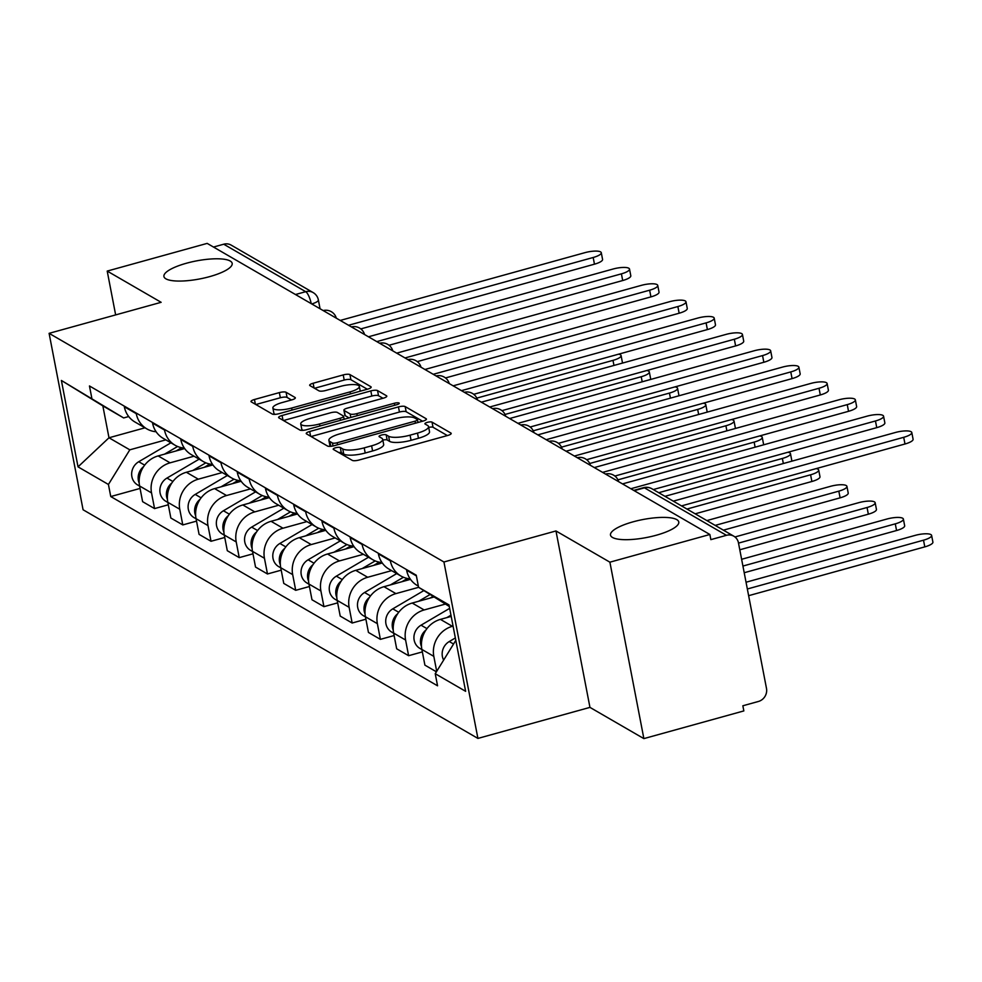 <?xml version="1.0" encoding="UTF-8"?>
<svg xmlns="http://www.w3.org/2000/svg" width="982" height="982" viewBox="0 0 982 982"><rect width="100%" height="100%" fill="white"/><g stroke="black" fill="none" stroke-linecap="round" stroke-linejoin="round"><path stroke-width="1.47" d="M335.611 447.767A3.732 0.982 -10.9 0 0 333.193 449.191A3.732 0.982 -10.9 0 0 333.401 449.449L352.28 460.374A5.327 1.412 -10.9 0 0 358.982 460.042L447.743 435.456A5.327 1.412 -10.9 0 0 451.204 433.418A5.327 1.412 -10.9 0 0 450.898 433.05L432.031 422.125A3.732 0.982 -10.9 0 0 427.33 422.358A3.732 0.982 -10.9 0 0 424.911 423.794A3.732 0.982 -10.9 0 0 425.12 424.04L427.563 425.452A17.062 4.505 -10.9 0 1 428.533 426.593A17.062 4.505 -10.9 0 1 417.473 433.111L410.071 435.161A17.062 4.505 -10.9 0 1 388.614 436.241L386.172 434.83A3.732 0.982 -10.9 0 0 381.47 435.063A3.732 0.982 -10.9 0 0 379.052 436.487A3.732 0.982 -10.9 0 0 379.261 436.745L381.703 438.156A17.062 4.505 -10.9 0 1 382.673 439.298A17.062 4.505 -10.9 0 1 371.613 445.816L364.212 447.866A17.062 4.505 -10.9 0 1 342.755 448.946L340.312 447.534A3.732 0.982 -10.9 0 0 335.611 447.767M209.632 276.629A34.763 9.169 -10.9 0 0 232.182 263.36A34.763 9.169 -10.9 0 0 186.47 263.225A34.763 9.169 -10.9 0 0 163.92 276.494A34.763 9.169 -10.9 0 0 209.632 276.629M656.221 535.251A34.763 9.169 -10.9 0 0 678.771 521.97A34.763 9.169 -10.9 0 0 633.059 521.835A34.763 9.169 -10.9 0 0 610.509 535.116A34.763 9.169 -10.9 0 0 656.221 535.251M286.069 392.272A5.327 1.412 -10.9 0 0 279.354 392.604L254.461 399.502A5.327 1.412 -10.9 0 0 250.999 401.54A5.327 1.412 -10.9 0 0 251.306 401.896L272.26 414.036A5.327 1.412 -10.9 0 0 278.962 413.704L367.722 389.118A5.327 1.412 -10.9 0 0 371.184 387.08A5.327 1.412 -10.9 0 0 370.877 386.724L349.923 374.584A5.327 1.412 -10.9 0 0 343.221 374.915L313.135 383.25A5.327 1.412 -10.9 0 0 309.674 385.288A5.327 1.412 -10.9 0 0 309.981 385.644L318.954 390.836A5.327 1.412 -10.9 0 0 325.656 390.505L340.57 386.368A14.264 3.768 -10.9 0 1 359.326 386.429A14.264 3.768 -10.9 0 1 350.083 391.879L291.642 408.058A14.264 3.768 -10.9 0 1 272.886 408.009A14.264 3.768 -10.9 0 1 282.141 402.559L291.875 399.858A5.327 1.412 -10.9 0 0 295.337 397.82A5.327 1.412 -10.9 0 0 295.03 397.465L286.069 392.272L287.051 397.415A5.327 1.412 -10.9 0 0 280.349 397.747L255.848 404.535M555.972 530.955L589.949 707.384L643.873 738.611L609.896 562.183L555.972 530.955L443.938 561.986L49.1 333.34L161.134 302.309L107.21 271.081L207.177 243.389L709.863 534.49L710.858 539.634L726.434 535.313L644.462 487.845A10.863 3.044 -105.5 0 0 643.541 487.673L633.709 490.386M609.896 562.183L709.863 534.49M309.698 431.491A5.327 1.412 -10.9 0 0 306.237 433.528A5.327 1.412 -10.9 0 0 306.544 433.884L327.497 446.024A5.327 1.412 -10.9 0 0 334.211 445.693L422.972 421.106A5.327 1.412 -10.9 0 0 426.421 419.068A5.327 1.412 -10.9 0 0 426.127 418.713L405.161 406.573A5.327 1.412 -10.9 0 0 398.459 406.904L309.698 431.491L310.607 436.241M299.878 430.03L278.925 417.89A5.327 1.412 -10.9 0 1 278.618 417.534A5.327 1.412 -10.9 0 1 282.079 415.496L370.84 390.91A5.327 1.412 -10.9 0 1 377.542 390.578L386.515 395.771A5.327 1.412 -10.9 0 1 386.81 396.127A5.327 1.412 -10.9 0 1 383.361 398.164L347.358 408.131A5.327 1.412 -10.9 0 0 343.896 410.169A5.327 1.412 -10.9 0 0 344.203 410.525L350.157 413.974A5.327 1.412 -10.9 0 0 356.859 413.643L394.334 403.258A3.732 0.982 -10.9 0 1 399.244 403.271A3.732 0.982 -10.9 0 1 396.826 404.694L306.58 429.699A5.327 1.412 -10.9 0 1 299.878 430.03M643.873 738.611L743.84 710.919L742.846 705.776L758.423 701.467A10.863 10.029 120.1 0 0 766.488 688.394L738.452 542.825A10.863 10.029 120.1 0 0 733.849 536.209A10.863 10.029 120.1 0 0 726.434 535.313M589.949 707.384L477.915 738.415L83.077 509.768L49.1 333.34M107.21 271.081L115.643 314.903M213.511 247.047L223.736 244.211A10.863 10.029 -59.9 0 1 231.163 245.107L313.135 292.575A10.863 10.029 120.1 0 0 305.709 291.691L223.736 244.211M451.204 616.401L440.439 619.384A24.98 23.052 120.1 0 0 421.879 649.446L433.823 656.369A24.98 23.052 -59.9 0 1 452.371 626.307L453.07 626.111M433.823 656.369L436.708 671.32M406.499 569.548L406.622 570.235A24.98 23.052 120.1 0 0 417.215 585.456L418.357 586.119M421.879 649.446L424.899 665.133L436.413 671.798M410.169 578.852A24.98 23.052 -59.9 0 1 400.926 576.017A24.98 23.052 -59.9 0 1 390.345 560.808L390.21 560.121M422.358 651.901L408.61 655.706L405.591 640.019A24.98 23.052 -59.9 0 1 424.15 609.957L445.447 604.053M378.266 553.21L378.401 553.885A24.98 23.052 120.1 0 0 388.982 569.106L400.926 576.017M434.105 596.97L412.207 603.046A24.98 23.052 120.1 0 0 393.647 633.108L396.679 648.795L408.61 655.706M381.937 562.514A24.98 23.052 -59.9 0 1 372.706 559.679A24.98 23.052 -59.9 0 1 362.113 544.458L361.977 543.77M394.126 635.55L380.39 639.356L377.37 623.668A24.98 23.052 -59.9 0 1 395.918 593.607L418.627 587.322M350.034 536.859L350.169 537.547A24.98 23.052 120.1 0 0 360.762 552.756L372.706 559.679M410.501 579.343L383.974 586.696A24.98 23.052 120.1 0 0 365.427 616.757L368.446 632.445L380.39 639.356M353.704 546.164A24.98 23.052 -59.9 0 1 344.473 543.328A24.98 23.052 -59.9 0 1 333.88 528.107L333.757 527.432M365.893 619.212L352.157 623.018L349.138 607.33A24.98 23.052 -59.9 0 1 367.685 577.269L391.622 570.628M321.814 520.509L321.936 521.197A24.98 23.052 120.1 0 0 332.53 536.418L344.473 543.328M382.28 562.993L355.742 570.346A24.98 23.052 120.1 0 0 337.194 600.407L340.214 616.095L352.157 623.018M325.472 529.814A24.98 23.052 -59.9 0 1 316.241 526.978A24.98 23.052 -59.9 0 1 305.66 511.769L305.525 511.082M337.661 602.862L323.925 606.667L320.905 590.98A24.98 23.052 -59.9 0 1 339.465 560.918L363.401 554.29M293.581 504.171L293.716 504.846A24.98 23.052 120.1 0 0 304.297 520.067L316.241 526.978M354.048 546.655L327.522 553.995A24.98 23.052 120.1 0 0 308.962 584.057L311.981 599.757L323.925 606.667M297.251 513.463A24.98 23.052 -59.9 0 1 288.021 510.64A24.98 23.052 -59.9 0 1 277.427 495.419L277.292 494.732M309.44 586.512L295.705 590.317L292.685 574.63A24.98 23.052 -59.9 0 1 311.233 544.568L335.169 537.94M265.349 487.821L265.484 488.496A24.98 23.052 120.1 0 0 276.077 503.717L288.021 510.64M325.815 530.305L299.289 537.657A24.98 23.052 120.1 0 0 280.742 567.719L283.761 583.406L295.705 590.317M269.019 497.125A24.98 23.052 -59.9 0 1 259.788 494.29A24.98 23.052 -59.9 0 1 249.195 479.069L249.06 478.394M281.208 570.174L267.472 573.979L264.453 558.279A24.98 23.052 -59.9 0 1 283 528.218L306.936 521.589M237.128 471.47L237.251 472.158A24.98 23.052 120.1 0 0 247.845 487.367L259.788 494.29M297.595 513.954L271.057 521.307A24.98 23.052 120.1 0 0 252.509 551.368L255.529 567.056L267.472 573.979M240.786 480.775A24.98 23.052 -59.9 0 1 231.556 477.939A24.98 23.052 -59.9 0 1 220.962 462.718L220.84 462.043M252.975 553.823L239.24 557.629L236.22 541.941A24.98 23.052 -59.9 0 1 254.78 511.88L278.704 505.239M208.896 455.12L209.031 455.808A24.98 23.052 120.1 0 0 219.612 471.029L231.556 477.939M269.363 497.616L242.836 504.957A24.98 23.052 120.1 0 0 224.277 535.018L227.296 550.706L239.24 557.629M212.566 464.425A24.98 23.052 -59.9 0 1 203.335 461.589A24.98 23.052 -59.9 0 1 192.742 446.38L192.607 445.693M224.755 537.473L211.02 541.278L208 525.591A24.98 23.052 -59.9 0 1 226.547 495.529L250.484 488.901M180.663 438.782L180.798 439.457A24.98 23.052 120.1 0 0 191.392 454.678L203.335 461.589M241.13 481.266L214.604 488.606A24.98 23.052 120.1 0 0 196.056 518.68L199.076 534.368L211.02 541.278M184.334 448.074A24.98 23.052 -59.9 0 1 175.103 445.251A24.98 23.052 -59.9 0 1 164.51 430.03L164.375 429.343M196.523 521.123L182.787 524.928L179.767 509.241A24.98 23.052 -59.9 0 1 198.315 479.179L222.251 472.551M152.431 422.432L152.566 423.119A24.98 23.052 120.1 0 0 163.159 438.328L175.103 445.251M212.898 464.916L186.371 472.268A24.98 23.052 120.1 0 0 167.824 502.33L170.843 518.017L182.787 524.928M156.101 431.736A24.98 23.052 -59.9 0 1 146.87 428.901A24.98 23.052 -59.9 0 1 136.277 413.68L136.154 413.005M168.29 504.785L154.555 508.59L151.535 492.903A24.98 23.052 -59.9 0 1 170.095 462.829L194.019 456.2M124.211 406.082L124.333 406.769A24.98 23.052 120.1 0 0 134.927 421.99L146.87 428.901M184.677 448.565L158.151 455.918A24.98 23.052 120.1 0 0 139.591 485.98L142.611 501.667L154.555 508.59M449.29 606.446L418.59 587.297L448.983 604.9L465.628 691.316L435.235 673.713L455.82 640.35M128.716 416.54L123.658 417.939L102.852 405.885L108.99 437.776L129.808 449.83L108.425 484.47L110.757 496.548L437.555 685.804L435.235 673.713M108.425 484.47L78.032 466.855L61.387 380.451L123.658 417.939M418.59 587.297L416.258 575.207L89.46 385.963L91.792 398.054M443.938 561.986L477.915 738.415M144.98 427.808L108.99 437.776L78.032 466.855M129.808 449.83L165.798 439.862M140.07 488.435L110.757 496.548M102.852 405.885L61.387 380.451M338.692 452.506A3.732 0.982 -10.9 0 1 341.294 452.677L343.737 454.089A17.062 4.505 -10.9 0 0 365.206 453.009L364.212 447.866M382.673 439.298L383.667 444.441A17.062 4.505 -10.9 0 1 372.595 450.959L365.206 453.009M428.533 426.593L429.527 431.749A17.062 4.505 -10.9 0 1 418.455 438.254L411.065 440.304A17.062 4.505 -10.9 0 1 389.596 441.384L387.154 439.973A3.732 0.982 -10.9 0 0 382.833 440.108M447.338 435.566L433.013 427.268A3.732 0.982 -10.9 0 0 428.692 427.416M422.555 421.217L406.155 411.716A5.327 1.412 -10.9 0 0 399.441 412.047L311.098 436.524M332.444 442.98A3.732 0.982 -10.9 0 0 337.145 442.747L415.055 421.168A3.732 0.982 -10.9 0 0 417.473 419.744A3.732 0.982 -10.9 0 0 417.264 419.486L414.686 418.001A17.062 4.505 -10.9 0 0 393.23 419.081L339.968 433.823A17.062 4.505 -10.9 0 0 328.896 440.341A17.062 4.505 -10.9 0 0 329.878 441.495L332.444 442.98L333.021 445.975M328.896 440.341L329.891 445.484A17.062 4.505 -10.9 0 0 330.443 446.344M283.479 420.529L371.822 396.053L370.84 390.91M382.955 398.275L378.536 395.721A5.327 1.412 -10.9 0 0 371.822 396.053M343.896 410.169L344.891 415.312A5.327 1.412 -10.9 0 0 345.198 415.668L349.076 417.927M310.005 418.479A14.264 3.768 -10.9 0 0 300.75 423.929A14.264 3.768 -10.9 0 0 319.506 423.991L340.091 418.283A5.327 1.412 -10.9 0 0 343.553 416.245A5.327 1.412 -10.9 0 0 343.246 415.889L337.305 412.44A5.327 1.412 -10.9 0 0 330.59 412.784L310.005 418.479M300.75 423.929L301.744 429.073A14.264 3.768 -10.9 0 0 303.168 430.312M291.47 399.969L287.051 397.415M272.886 408.009L273.88 413.152A14.264 3.768 -10.9 0 0 275.205 414.355M367.317 389.228L350.918 379.727A5.327 1.412 -10.9 0 0 344.203 380.059L314.535 388.283M455.353 637.956L449.265 641.541A13.576 12.533 120.1 0 0 443.643 660.076M747.351 588.991L923.51 540.186A12.496 3.302 -10.9 0 0 931.611 535.423A12.496 3.302 -10.9 0 0 915.187 535.374L746.05 582.228M931.611 535.423L932.9 542.101A12.496 3.302 169.1 0 1 924.798 546.876L748.64 595.681M673.296 501.139L903.698 437.309A12.496 3.302 -10.9 0 0 911.799 432.546L913.088 439.224A12.496 3.302 169.1 0 1 904.987 443.999L681.52 505.902M911.799 432.546A12.496 3.302 -10.9 0 0 895.375 432.497L664.974 496.315M450.971 615.186L446.871 617.604M449.658 608.361L421.033 625.19A13.576 12.533 120.1 0 0 413.938 636.95A13.576 12.533 120.1 0 0 419.928 648.427L421.904 649.581M425.906 630.088A13.576 12.533 120.1 0 0 421.499 646.598M742.932 566.049L895.277 523.848A12.496 3.302 -10.9 0 0 903.379 519.073A12.496 3.302 -10.9 0 0 886.955 519.024L741.631 559.286M903.379 519.073L904.668 525.763A12.496 3.302 169.1 0 1 896.566 530.525L744.221 572.727M430.128 594.503L418.639 601.254M423.856 590.587L392.8 608.84A13.576 12.533 120.1 0 0 385.717 620.599A13.576 12.533 120.1 0 0 391.695 632.089L393.672 633.23M397.685 613.738A13.576 12.533 120.1 0 0 393.279 630.26M738.513 543.107L867.057 507.498A12.496 3.302 -10.9 0 0 875.158 502.723A12.496 3.302 -10.9 0 0 858.722 502.674L734.966 536.958M433.099 596.344L430.177 598.063M875.158 502.723L876.447 509.413A12.496 3.302 169.1 0 1 868.333 514.187L739.802 549.785M630.849 488.729L875.465 420.971A12.496 3.302 -10.9 0 0 883.567 416.196L884.856 422.886A12.496 3.302 169.1 0 1 876.754 427.649L653.3 489.552M883.567 416.196A12.496 3.302 -10.9 0 0 867.143 416.147L622.527 483.905M602.617 472.379L847.245 404.621A12.496 3.302 -10.9 0 0 855.347 399.846L856.635 406.536A12.496 3.302 169.1 0 1 848.534 411.311L614.879 476.037M855.347 399.846A12.496 3.302 -10.9 0 0 838.923 399.797L594.294 467.567M403.43 577.256L390.406 584.916M396.728 573.586L364.58 592.502A13.576 12.533 120.1 0 0 357.485 604.249A13.576 12.533 120.1 0 0 363.463 615.739L365.451 616.88M369.453 597.4A13.576 12.533 120.1 0 0 365.046 613.91M715.191 525.395L838.824 491.147A12.496 3.302 -10.9 0 0 846.926 486.372A12.496 3.302 -10.9 0 0 830.502 486.323L706.868 520.583M407.444 578.484L401.957 581.712M846.926 486.372L848.215 493.062A12.496 3.302 169.1 0 1 840.113 497.837L723.415 530.157M375.198 560.906L362.174 568.566M368.508 557.248L336.347 576.152A13.576 12.533 120.1 0 0 329.252 587.899A13.576 12.533 120.1 0 0 335.243 599.388L337.219 600.542M341.22 581.049A13.576 12.533 120.1 0 0 336.814 597.559M686.958 509.044L810.592 474.797A12.496 3.302 -10.9 0 0 818.693 470.034A12.496 3.302 -10.9 0 0 816.165 468.61M379.224 562.134L373.725 565.362M818.693 470.034L819.982 476.712A12.496 3.302 169.1 0 1 811.881 481.487L695.182 513.819M346.965 544.568L333.954 552.215M340.275 540.898L308.115 559.801A13.576 12.533 120.1 0 0 301.032 571.561A13.576 12.533 120.1 0 0 307.01 583.038L308.986 584.192M313 564.699A13.576 12.533 120.1 0 0 308.594 581.209M658.738 492.706L782.359 458.459A12.496 3.302 -10.9 0 0 790.473 453.684A12.496 3.302 -10.9 0 0 787.932 452.26M350.991 545.796L345.492 549.024M790.473 453.684L791.762 460.374A12.496 3.302 169.1 0 1 791.517 461.27M574.396 456.041L819.013 388.271A12.496 3.302 -10.9 0 0 827.114 383.496L828.403 390.185A12.496 3.302 169.1 0 1 820.301 394.96L586.647 459.686M827.114 383.496A12.496 3.302 -10.9 0 0 810.69 383.459L566.074 451.217M546.164 439.69L790.78 371.92A12.496 3.302 -10.9 0 0 798.882 367.158L800.17 373.835A12.496 3.302 169.1 0 1 792.069 378.61L558.414 443.336M798.882 367.158A12.496 3.302 -10.9 0 0 782.458 367.108L537.841 434.866M517.931 423.34L762.56 355.582A12.496 3.302 -10.9 0 0 770.661 350.807L771.95 357.497A12.496 3.302 169.1 0 1 763.836 362.272L530.194 426.998M770.661 350.807A12.496 3.302 -10.9 0 0 754.225 350.758L509.609 418.528M318.745 528.218L305.721 535.865M312.043 524.548L279.895 543.451A13.576 12.533 120.1 0 0 272.8 555.211A13.576 12.533 120.1 0 0 278.778 566.7L280.766 567.841M284.768 548.361A13.576 12.533 120.1 0 0 280.361 564.871M617.936 479.842L754.139 442.109A12.496 3.302 -10.9 0 0 762.241 437.334A12.496 3.302 -10.9 0 0 759.7 435.91M322.759 529.445L317.272 532.674M762.241 437.334L763.53 444.024A12.496 3.302 169.1 0 1 763.284 444.92M489.711 407.002L734.327 339.232A12.496 3.302 -10.9 0 0 742.429 334.457L743.718 341.147A12.496 3.302 169.1 0 1 735.616 345.922L501.962 410.648M742.429 334.457A12.496 3.302 -10.9 0 0 726.005 334.408L481.376 402.178M290.512 511.868L277.489 519.527M283.823 508.197L251.662 527.113A13.576 12.533 120.1 0 0 244.567 538.86A13.576 12.533 120.1 0 0 250.557 550.35L252.534 551.491M256.535 532.011A13.576 12.533 120.1 0 0 252.129 548.521M589.703 463.492L725.907 425.758A12.496 3.302 -10.9 0 0 734.008 420.983A12.496 3.302 -10.9 0 0 731.467 419.572M294.539 513.095L289.039 516.323M734.008 420.983L735.297 427.673A12.496 3.302 169.1 0 1 735.064 428.569M461.479 390.652L706.095 322.882A12.496 3.302 -10.9 0 0 714.196 318.119L715.485 324.797A12.496 3.302 169.1 0 1 707.384 329.571L473.729 394.298M714.196 318.119A12.496 3.302 -10.9 0 0 697.772 318.07L453.156 385.828M262.28 495.517L249.268 503.177M255.59 491.859L223.43 510.763A13.576 12.533 120.1 0 0 216.347 522.522A13.576 12.533 120.1 0 0 222.325 533.999L224.301 535.153M228.315 515.66A13.576 12.533 120.1 0 0 223.908 532.17M561.483 447.141L697.674 409.42A12.496 3.302 -10.9 0 0 705.788 404.645A12.496 3.302 -10.9 0 0 703.247 403.221M266.306 496.745L260.807 499.973M705.788 404.645L707.065 411.335A12.496 3.302 169.1 0 1 706.831 412.219M433.246 374.302L677.862 306.544A12.496 3.302 -10.9 0 0 685.976 301.769L687.265 308.458A12.496 3.302 169.1 0 1 679.151 313.221L445.497 377.947M685.976 301.769A12.496 3.302 -10.9 0 0 669.54 301.72L424.924 369.478M234.06 479.179L221.036 486.827M227.358 475.509L195.209 494.412A13.576 12.533 120.1 0 0 188.114 506.172A13.576 12.533 120.1 0 0 194.092 517.649L196.081 518.803M200.083 499.31A13.576 12.533 120.1 0 0 195.676 515.832M533.251 430.791L669.454 393.07A12.496 3.302 -10.9 0 0 677.555 388.295A12.496 3.302 -10.9 0 0 675.015 386.871M238.074 480.407L232.587 483.635M677.555 388.295L678.844 394.985A12.496 3.302 169.1 0 1 678.599 395.881M405.026 357.951L649.642 290.193A12.496 3.302 -10.9 0 0 657.744 285.418L659.032 292.108A12.496 3.302 169.1 0 1 650.931 296.883L417.276 361.609M657.744 285.418A12.496 3.302 -10.9 0 0 641.32 285.369L396.691 353.139M205.827 462.829L192.803 470.488M199.137 459.159L166.977 478.062A13.576 12.533 120.1 0 0 159.882 489.822A13.576 12.533 120.1 0 0 165.872 501.311L167.848 502.453M171.85 482.972A13.576 12.533 120.1 0 0 167.443 499.482M505.018 414.453L641.221 376.72A12.496 3.302 -10.9 0 0 649.323 371.945A12.496 3.302 -10.9 0 0 646.782 370.521M209.841 464.056L204.354 467.285M649.323 371.945L650.612 378.635A12.496 3.302 169.1 0 1 650.379 379.531M376.793 341.613L621.41 273.843A12.496 3.302 -10.9 0 0 629.511 269.068L630.8 275.758A12.496 3.302 169.1 0 1 622.698 280.533L389.044 345.259M629.511 269.068A12.496 3.302 -10.9 0 0 613.087 269.019L368.471 336.789M177.595 446.479L164.583 454.138M170.905 442.821L138.744 461.724A13.576 12.533 120.1 0 0 131.662 473.471A13.576 12.533 120.1 0 0 137.64 484.961L139.616 486.102M143.618 466.622A13.576 12.533 120.1 0 0 139.211 483.132M476.798 398.103L612.989 360.369A12.496 3.302 -10.9 0 0 621.09 355.607A12.496 3.302 -10.9 0 0 618.562 354.183M181.621 447.706L176.122 450.934M621.09 355.607L622.379 362.284A12.496 3.302 169.1 0 1 622.146 363.18M348.561 325.263L593.177 257.493A12.496 3.302 -10.9 0 0 601.291 252.73L602.567 259.408A12.496 3.302 169.1 0 1 594.466 264.183L360.811 328.909M601.291 252.73A12.496 3.302 -10.9 0 0 584.855 252.681L340.238 320.439M167.824 502.33L179.767 509.241M196.056 518.68L208 525.591M224.277 535.018L236.22 541.941M252.509 551.368L264.453 558.279M280.742 567.719L292.685 574.63M308.962 584.057L320.905 590.98M337.194 600.407L349.138 607.33M365.427 616.757L377.37 623.668M393.647 633.108L405.591 640.019M139.591 485.98L151.535 492.903M158.151 455.918L170.095 462.829M186.371 472.268L198.315 479.179M152.566 423.119L164.51 430.03M214.604 488.606L226.547 495.529M180.798 439.457L192.742 446.38M242.836 504.957L254.78 511.88M209.031 455.808L220.962 462.718M271.057 521.307L283 528.218M237.251 472.158L249.195 479.069M299.289 537.657L311.233 544.568M265.484 488.496L277.427 495.419M327.522 553.995L339.465 560.918M293.716 504.846L305.66 511.769M355.742 570.346L367.685 577.269M321.936 521.197L333.88 528.107M383.974 586.696L395.918 593.607M350.169 537.547L362.113 544.458M412.207 603.046L424.15 609.957M378.401 553.885L390.345 560.808M440.439 619.384L452.371 626.307M406.622 570.235L416.393 575.894M124.333 406.769L136.277 413.68M606.888 474.858A10.863 3.044 -105.5 0 0 605.538 474.073M578.668 458.508A10.863 3.044 -105.5 0 0 577.306 457.722M550.436 442.158A10.863 3.044 -105.5 0 0 549.085 441.384M522.203 425.82A10.863 3.044 -105.5 0 0 520.853 425.034A10.863 10.863 0 0 1 533.938 432.608M493.983 409.469A10.863 3.044 -105.5 0 0 492.62 408.684M465.75 393.119A10.863 3.044 -105.5 0 0 464.4 392.334M437.518 376.781A10.863 3.044 -105.5 0 0 436.168 375.996M409.285 360.431A10.863 3.044 -105.5 0 0 407.935 359.645M381.065 344.081A10.863 3.044 -105.5 0 0 379.715 343.295M352.833 327.73A10.863 3.044 -105.5 0 0 351.482 326.957M324.6 311.392A10.863 3.044 -105.5 0 0 323.25 310.607M634.225 490.681L644.462 487.845A10.863 10.029 120.1 0 1 651.876 488.741A10.863 10.863 0 0 0 643.541 487.673M295.472 294.526L305.709 291.691A10.863 3.044 -105.5 0 1 311.233 303.647M313.135 292.575A10.863 10.863 0 0 1 318.364 299.915A10.863 2.86 169.1 0 1 311.748 303.941M343.737 454.089L342.755 448.946M372.595 450.959L371.613 445.816M387.154 439.973L386.172 434.83M389.596 441.384L388.614 436.241M411.065 440.304L410.071 435.161M418.455 438.254L417.473 433.111M433.013 427.268L432.031 422.125M451.057 433.86L450.898 433.05M341.294 452.677L340.312 447.534M399.441 412.047L398.459 406.904M406.155 411.716L405.161 406.573M426.274 419.51L426.127 418.713M337.538 444.772L337.145 442.747M415.447 423.181L415.055 421.168M330.799 446.307L329.878 441.495M282.988 420.247L282.079 415.496M378.536 395.721L377.542 390.578M386.663 396.568L386.515 395.771M345.198 415.668L344.203 410.525M350.82 417.436L350.157 413.974M357.252 415.656L356.859 413.643M394.727 405.284L394.334 403.258M319.899 426.004L319.506 423.991M340.484 420.308L340.091 418.283M295.189 398.262L295.03 397.465M292.035 410.083L291.642 408.058M350.464 393.892L350.083 391.879M314.056 388L313.135 383.25M344.203 380.059L343.221 374.915M350.918 379.727L349.923 374.584M371.036 387.522L370.877 386.724M255.369 404.253L254.461 399.502M280.349 397.747L279.354 392.604M453.549 644.02L449.265 641.541M924.798 546.876L923.51 540.186M903.698 437.309L904.987 443.999M426.961 628.615L421.033 625.19M896.566 530.525L895.277 523.848M398.729 612.277L392.8 608.84M868.333 514.187L867.057 507.498M875.465 420.971L876.754 427.649M847.245 404.621L848.534 411.311M370.496 595.927L364.58 592.502M840.113 497.837L838.824 491.147M342.276 579.576L336.347 576.152M811.881 481.487L810.592 474.797M314.044 563.238L308.115 559.801M783.341 463.529L782.359 458.459M819.013 388.271L820.301 394.96M790.78 371.92L792.069 378.61M762.56 355.582L763.836 362.272M285.811 546.888L279.895 543.451M755.109 447.178L754.139 442.109M734.327 339.232L735.616 345.922M257.591 530.538L251.662 527.113M726.889 430.84L725.907 425.758M706.095 322.882L707.384 329.571M229.358 514.187L223.43 510.763M698.656 414.49L697.674 409.42M677.862 306.544L679.151 313.221M201.126 497.849L195.209 494.412M670.424 398.14L669.454 393.07M649.642 290.193L650.931 296.883M172.893 481.499L166.977 478.062M642.203 381.789L641.221 376.72M621.41 273.843L622.698 280.533M144.673 465.149L138.744 461.724M613.971 365.451L612.989 360.369M593.177 257.493L594.466 264.183M618.623 481.646A10.863 10.863 0 0 0 605.489 474.048M590.391 465.308A10.863 10.863 0 0 0 577.256 457.698M562.17 448.958A10.863 10.863 0 0 0 549.036 441.348M505.705 416.258A10.863 10.863 0 0 0 492.571 408.659M477.485 399.92A10.863 10.863 0 0 0 464.351 392.309M449.253 383.569A10.863 10.863 0 0 0 436.118 375.959M421.02 367.219A10.863 10.863 0 0 0 407.886 359.621M392.788 350.881A10.863 10.863 0 0 0 379.653 343.27M364.567 334.531A10.863 10.863 0 0 0 351.433 326.92M336.335 318.18A10.863 10.863 0 0 0 323.201 310.57M318.364 299.915L320.058 308.753M651.876 488.741L733.849 536.209M418.001 422.481L417.473 419.744M344.142 419.289L343.553 416.245M360.247 391.18L359.326 386.429"/></g></svg>
